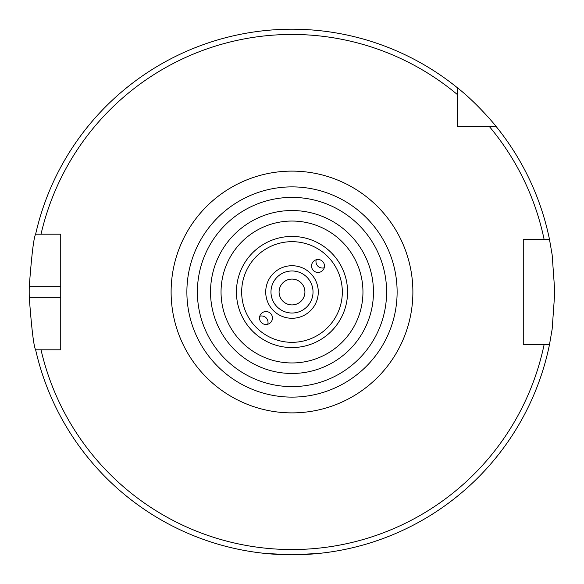 <?xml version="1.0" encoding="UTF-8"?>
<svg xmlns="http://www.w3.org/2000/svg" width="584" height="584" viewBox="0 0 584 584"><rect width="100%" height="100%" fill="white"/><g stroke="black" fill="none" stroke-linecap="round" stroke-linejoin="round"><path stroke-width="0.88" d="M316.221 259.778A6.46 6.46 -135 0 0 324.222 267.779M318.01 272.451A6.468 6.46 -45 0 1 313.447 261.413A6.468 6.46 -45 0 1 322.587 261.413A6.468 6.46 -45 0 1 318.01 272.451M267.779 324.222A6.46 6.46 45 0 0 259.778 316.221M265.99 311.549A6.468 6.46 135 0 1 270.553 322.587A6.468 6.46 135 0 1 261.413 322.587A6.468 6.46 135 0 1 265.99 311.549M313.024 292A21.024 21.024 0 0 1 292 313.024A21.024 21.024 0 0 1 270.976 292A21.024 21.024 0 0 1 292 270.976A21.024 21.024 0 0 1 313.024 292M292 221.044A70.956 70.956 0 0 0 230.549 327.478A70.956 70.956 0 0 0 353.451 327.478A70.956 70.956 0 0 0 292 221.044M397.12 292A105.12 105.12 0 0 0 292 186.88A105.12 105.12 0 0 0 186.88 292A105.12 105.12 0 0 0 292 397.12A105.12 105.12 0 0 0 397.12 292M457.564 126.436L457.564 87.914C477.347 103.368 496.239 126.37 496.086 126.436L457.564 126.436M457.564 94.725A257.544 257.544 0 0 0 41.026 234.184L60.736 234.184L60.736 349.816L35.639 349.816C33.777 346.692 31.653 329.172 29.251 297.256A262.8 262.8 0 0 1 29.251 286.744C31.653 254.828 33.777 237.308 35.639 234.184L41.026 234.184L35.639 234.184A262.8 262.8 0 0 1 457.564 87.914M544.12 344.56L523.264 344.56L523.264 239.44L549.493 239.44L552.157 254.836L554.8 292L552.157 329.164L549.493 344.56L544.12 344.56L549.493 344.56A262.8 262.8 0 0 1 35.639 349.816L41.026 349.816A257.544 257.544 0 0 0 544.12 344.56M304.921 292A12.921 12.921 0 0 1 285.539 303.191A12.921 12.921 0 0 1 285.539 280.809A12.921 12.921 0 0 1 304.921 292M265.72 553.486L292 554.8L318.28 553.486M489.275 126.436A257.544 257.544 0 0 1 544.12 239.44L549.493 239.44A262.8 262.8 0 0 0 496.086 126.436A262.8 262.8 0 0 1 549.493 239.44M318.28 292A26.28 26.28 0 0 0 278.86 269.239A26.28 26.28 0 0 0 278.86 314.761A26.28 26.28 0 0 0 318.28 292M342.326 292A50.326 50.326 0 0 1 266.837 335.588A50.326 50.326 0 0 1 266.837 248.412A50.326 50.326 0 0 1 342.326 292M347.568 292A55.568 55.568 0 0 0 292 236.432A55.568 55.568 0 0 0 236.432 292A55.568 55.568 0 0 0 292 347.568A55.568 55.568 0 0 0 347.568 292M373.468 292A81.468 81.468 0 0 0 251.266 221.446A81.468 81.468 0 0 0 251.266 362.554A81.468 81.468 0 0 0 373.468 292M386.608 292A94.608 94.608 0 0 1 244.696 373.935A94.608 94.608 0 0 1 244.696 210.065A94.608 94.608 0 0 1 386.608 292M171.112 292A120.888 120.888 0 0 0 352.444 396.689A120.888 120.888 0 0 0 352.444 187.311A120.888 120.888 0 0 0 171.112 292M60.736 286.744L29.251 286.744M60.736 297.256L29.251 297.256"/></g></svg>
